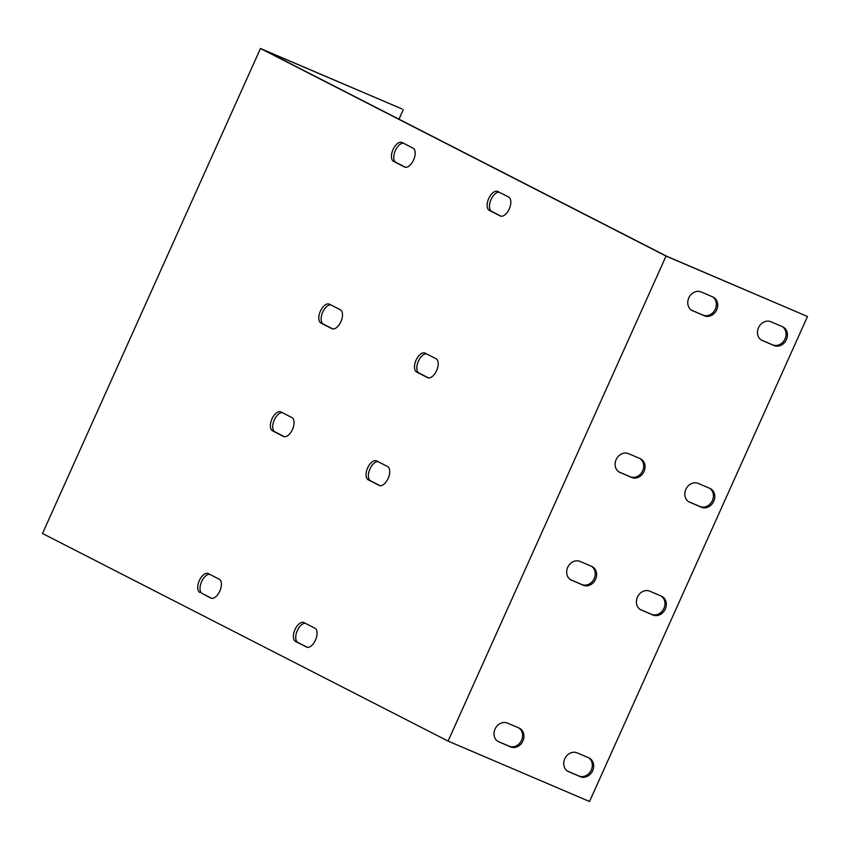 <?xml version="1.0" encoding="UTF-8"?>
<svg xmlns="http://www.w3.org/2000/svg" width="850" height="850" viewBox="0 0 850 850"><rect width="100%" height="100%" fill="white"/><g stroke="black" fill="none" stroke-linecap="round" stroke-linejoin="round"><path stroke-width="1.27" d="M448.078 741.094L589.528 801.508L807.5 316.508L667.006 256.381L264.159 50.182L401.922 108.906L260.472 48.492L666.049 256.084L448.078 741.094L42.5 533.492L260.472 48.492M640.188 609.461L651.567 614.316A10.349 8.84 117.1 0 0 663.616 609.025A10.349 8.84 117.1 0 0 661.162 596.052M761.292 340.011L772.661 344.866A10.349 8.84 117.1 0 0 784.709 339.575A10.349 8.84 117.1 0 0 782.255 326.602M688.628 501.681L700.007 506.536A10.349 8.84 117.1 0 0 712.056 501.245A10.349 8.84 117.1 0 0 709.601 488.272M567.534 771.131L578.914 775.986A10.349 8.84 117.1 0 0 590.952 770.695A10.349 8.84 117.1 0 0 588.508 757.722M497.824 741.349L509.192 746.204A10.349 8.84 117.1 0 0 521.241 740.913A10.349 8.84 117.1 0 0 518.787 727.94M618.917 471.899L630.286 476.754A10.349 8.84 117.1 0 0 642.334 471.474A10.349 8.84 117.1 0 0 639.88 458.49M570.477 579.679L581.846 584.534A10.349 8.84 117.1 0 0 593.895 579.243A10.349 8.84 117.1 0 0 591.451 566.27M691.571 310.229L702.939 315.084A10.349 8.84 117.1 0 0 714.988 309.804A10.349 8.84 117.1 0 0 712.544 296.82M305.384 623.305A10.349 5.366 -66.9 0 0 296.937 631.465A10.349 5.366 -66.9 0 0 297.851 642.462L307.413 647.349M378.038 461.646A10.349 5.366 -66.9 0 0 369.591 469.795A10.349 5.366 -66.9 0 0 370.515 480.792L380.067 485.69M426.477 353.866A10.349 5.366 -66.9 0 0 418.03 362.015A10.349 5.366 -66.9 0 0 418.944 373.012L428.506 377.91M499.131 192.196A10.349 5.366 -66.9 0 0 490.694 200.345A10.349 5.366 -66.9 0 0 491.608 211.342L501.171 216.24M403.453 143.225A10.349 5.366 -66.9 0 0 395.016 151.374A10.349 5.366 -66.9 0 0 395.93 162.371L405.493 167.269M330.799 304.884A10.349 5.366 -66.9 0 0 322.362 313.044A10.349 5.366 -66.9 0 0 323.276 324.041L332.839 328.929M282.359 412.664A10.349 5.366 -66.9 0 0 273.923 420.824A10.349 5.366 -66.9 0 0 274.837 431.821L284.399 436.709M209.706 574.334A10.349 5.366 -66.9 0 0 201.259 582.484A10.349 5.366 -66.9 0 0 202.183 593.491L211.735 598.379M314.946 628.203A10.349 5.366 113.1 0 1 315.562 639.912A10.349 5.366 113.1 0 1 306.638 647.148A10.349 5.366 113.1 0 1 306.467 647.062L295.534 641.463A10.349 5.366 113.1 0 1 294.908 629.754A10.349 5.366 113.1 0 1 303.832 622.529A10.349 5.366 113.1 0 1 304.002 622.604L314.946 628.203M387.6 466.533A10.349 5.366 113.1 0 1 388.216 478.242A10.349 5.366 113.1 0 1 379.291 485.478A10.349 5.366 113.1 0 1 379.121 485.392L368.188 479.804A10.349 5.366 113.1 0 1 367.561 468.095A10.349 5.366 113.1 0 1 376.486 460.859A10.349 5.366 113.1 0 1 376.667 460.934L387.6 466.533M436.039 358.753A10.349 5.366 113.1 0 1 436.656 370.462A10.349 5.366 113.1 0 1 427.731 377.697A10.349 5.366 113.1 0 1 427.561 377.612L416.627 372.024A10.349 5.366 113.1 0 1 416.001 360.315A10.349 5.366 113.1 0 1 424.926 353.079A10.349 5.366 113.1 0 1 425.106 353.154L436.039 358.753M508.693 197.083A10.349 5.366 113.1 0 1 509.309 208.792A10.349 5.366 113.1 0 1 500.395 216.028A10.349 5.366 113.1 0 1 500.214 215.953L489.281 210.354A10.349 5.366 113.1 0 1 488.665 198.645A10.349 5.366 113.1 0 1 497.579 191.409A10.349 5.366 113.1 0 1 497.76 191.494L508.693 197.083M413.015 148.113A10.349 5.366 113.1 0 1 413.642 159.821A10.349 5.366 113.1 0 1 404.717 167.057A10.349 5.366 113.1 0 1 404.536 166.972L393.603 161.383A10.349 5.366 113.1 0 1 392.987 149.674A10.349 5.366 113.1 0 1 401.912 142.439A10.349 5.366 113.1 0 1 402.082 142.513L413.015 148.113M340.361 309.783A10.349 5.366 113.1 0 1 340.978 321.491A10.349 5.366 113.1 0 1 332.063 328.727A10.349 5.366 113.1 0 1 331.882 328.642L320.949 323.043A10.349 5.366 113.1 0 1 320.333 311.334A10.349 5.366 113.1 0 1 329.248 304.109A10.349 5.366 113.1 0 1 329.428 304.183L340.361 309.783M291.922 417.562A10.349 5.366 113.1 0 1 292.549 429.271A10.349 5.366 113.1 0 1 283.624 436.507A10.349 5.366 113.1 0 1 283.443 436.422L272.51 430.822A10.349 5.366 113.1 0 1 271.894 419.114A10.349 5.366 113.1 0 1 280.819 411.878A10.349 5.366 113.1 0 1 280.989 411.963L291.922 417.562M199.856 592.492A10.349 5.366 113.1 0 1 199.229 580.784A10.349 5.366 113.1 0 1 208.154 573.548A10.349 5.366 113.1 0 1 208.335 573.633L219.268 579.232A10.349 5.366 113.1 0 1 219.884 590.941A10.349 5.366 113.1 0 1 210.959 598.177A10.349 5.366 113.1 0 1 210.789 598.092L202.183 593.491M807.5 316.508L666.049 256.084M641.314 610.056A10.349 8.84 -62.9 0 1 640.836 609.832A10.349 8.84 -62.9 0 1 637.543 596.87A10.349 8.84 -62.9 0 1 649.793 591.186L661.406 596.158A10.349 8.84 -62.9 0 1 661.884 596.371A10.349 8.84 -62.9 0 1 665.178 609.333A10.349 8.84 -62.9 0 1 652.938 615.018L640.379 609.577M762.407 340.606A10.349 8.84 -62.9 0 1 761.929 340.382A10.349 8.84 -62.9 0 1 758.646 327.42A10.349 8.84 -62.9 0 1 770.886 321.746L782.499 326.708A10.349 8.84 -62.9 0 1 782.977 326.931A10.349 8.84 -62.9 0 1 786.271 339.883A10.349 8.84 -62.9 0 1 774.031 345.567L761.472 340.127M689.754 502.276A10.349 8.84 -62.9 0 1 689.276 502.053A10.349 8.84 -62.9 0 1 685.982 489.09A10.349 8.84 -62.9 0 1 698.232 483.406L709.846 488.378A10.349 8.84 -62.9 0 1 710.324 488.601A10.349 8.84 -62.9 0 1 713.617 501.553A10.349 8.84 -62.9 0 1 701.367 507.237L688.819 501.797M568.661 771.715A10.349 8.84 -62.9 0 1 568.183 771.503A10.349 8.84 -62.9 0 1 564.889 758.54A10.349 8.84 -62.9 0 1 577.129 752.856L588.753 757.817A10.349 8.84 -62.9 0 1 589.231 758.041A10.349 8.84 -62.9 0 1 592.514 771.003A10.349 8.84 -62.9 0 1 580.274 776.688L567.726 771.247M498.939 741.944A10.349 8.84 -62.9 0 1 498.461 741.721A10.349 8.84 -62.9 0 1 495.178 728.758A10.349 8.84 -62.9 0 1 507.418 723.084L519.031 728.046A10.349 8.84 -62.9 0 1 519.509 728.269A10.349 8.84 -62.9 0 1 522.803 741.232A10.349 8.84 -62.9 0 1 510.563 746.906L498.004 741.466M620.032 472.494A10.349 8.84 -62.9 0 1 619.565 472.271A10.349 8.84 -62.9 0 1 616.271 459.308A10.349 8.84 -62.9 0 1 628.511 453.634L640.135 458.596A10.349 8.84 -62.9 0 1 640.602 458.819A10.349 8.84 -62.9 0 1 643.896 471.782A10.349 8.84 -62.9 0 1 631.656 477.456L619.097 472.016M571.593 580.274A10.349 8.84 -62.9 0 1 571.126 580.051A10.349 8.84 -62.9 0 1 567.832 567.088A10.349 8.84 -62.9 0 1 580.072 561.414L591.696 566.376A10.349 8.84 -62.9 0 1 592.163 566.599A10.349 8.84 -62.9 0 1 595.457 579.562A10.349 8.84 -62.9 0 1 583.217 585.236L570.669 579.796M692.697 310.824A10.349 8.84 -62.9 0 1 692.219 310.601A10.349 8.84 -62.9 0 1 688.925 297.638A10.349 8.84 -62.9 0 1 701.165 291.964L712.789 296.926A10.349 8.84 -62.9 0 1 713.267 297.149A10.349 8.84 -62.9 0 1 716.55 310.112A10.349 8.84 -62.9 0 1 704.31 315.786L691.762 310.346M398.979 119.191L403.293 109.608M652.938 615.018L651.567 614.316M774.031 345.567L772.661 344.866M701.367 507.237L700.007 506.536M580.274 776.688L578.914 775.986M509.192 746.204L510.563 746.906M630.286 476.754L631.656 477.456M581.846 584.534L583.217 585.236M702.939 315.084L704.31 315.786M295.534 641.463L297.851 642.462M368.188 479.804L370.515 480.792M416.627 372.024L418.944 373.012M489.281 210.354L491.608 211.342M393.603 161.383L395.93 162.371M320.949 323.043L323.276 324.041M272.51 430.822L274.837 431.821"/></g></svg>
